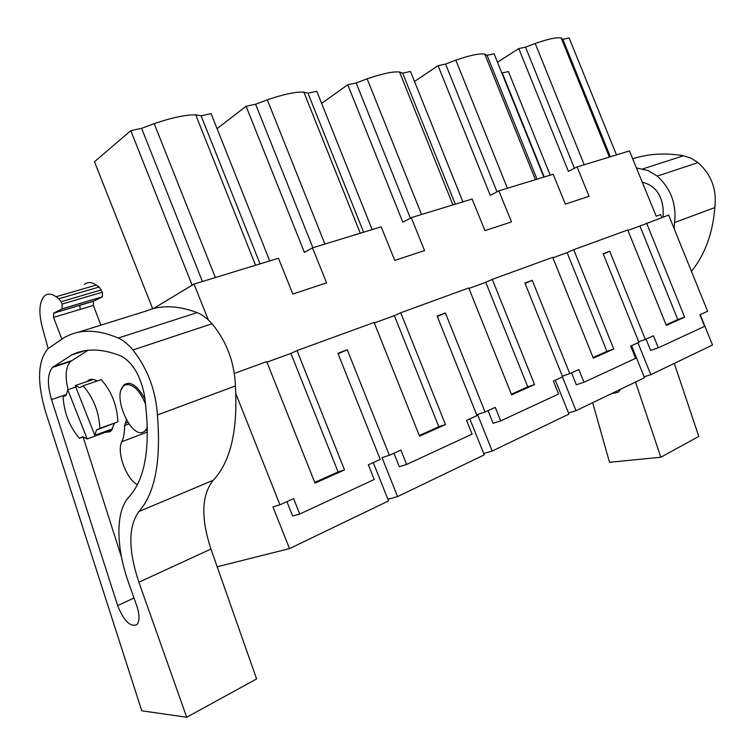 <?xml version="1.0" encoding="UTF-8"?>
<svg xmlns="http://www.w3.org/2000/svg" width="755" height="755" viewBox="0 0 755 755"><rect width="100%" height="100%" fill="white"/><g stroke="black" fill="none" stroke-linecap="round" stroke-linejoin="round"><path stroke-width="1.13" d="M208.371 319.978L194.007 284.078L278.444 258.257L292.827 294.016L326.604 282.87L312.495 247.848L381.19 226.84L394.761 260.399L424.574 250.566L411.248 217.648L472.12 199.037L484.965 230.643L511.475 221.904L498.847 190.864L553.16 174.254L565.353 204.133L589.089 196.3L577.084 166.94L629.453 150.924L656.208 216.204L660.606 214.609L661.824 217.563M646.053 339.127L650.602 350.405L658.322 347.81L704.613 326.358L699.904 314.75L707.614 311.268L668.637 215.071L639.938 226.019L677.792 319.582L666.099 324.829M644.119 376.82L650.819 374.697L712.503 345.007L700.196 314.618M658.322 347.81L653.462 335.777L645.346 339.448L609.7 251.226L603.16 253.689L638.957 342.336L630.661 346.092L635.606 358.342L583.992 382.266L578.868 369.535L569.798 373.64L532.237 280.313L524.914 283.059L562.654 376.868L553.368 381.067L558.587 394.044L500.688 420.875L495.271 407.36L485.059 411.985L445.365 312.929L437.117 316.024L477.028 415.618L466.562 420.356L472.083 434.134L406.662 464.448L400.914 450.065L389.353 455.293L347.253 349.763L337.91 353.274L380.237 459.427L368.364 464.797L374.216 479.491L299.716 514.023L293.601 498.63L279.945 504.812L235.871 393.751M646.582 223.112L684.653 317.166L666.325 325.396L627.745 229.982L573.706 249.688L613.768 348.999L593.336 358.172L552.707 257.342L492.288 279.369L534.559 384.569L511.635 394.856L468.723 287.966L400.726 312.759L445.469 424.574L419.563 436.201L374.112 322.461L297.008 350.575L344.516 469.903L315.024 483.143L266.713 361.617L234.409 373.395M650.819 374.697L637.937 342.798M543.827 177.104L494.091 53.813L487.06 55.294L484.767 54.086C479.567 53.265 469.921 55.294 455.831 60.164L445.563 64.071L438.06 65.657L414.495 81.455M438.06 65.657L490.24 195.356L498.847 190.864M462.891 201.859L410.493 71.489L402.641 73.15L399.527 72.008C393.091 71.347 382.294 73.612 367.128 78.822L356.181 82.975L347.762 84.758L321.639 103.378M347.762 84.758L402.84 222.196L411.248 217.648M372.149 229.605L316.807 91.298L307.974 93.167L303.859 92.129C295.913 91.657 283.738 94.215 267.317 99.82L255.615 104.247L246.102 106.257L217.062 128.661M246.102 106.257L304.407 252.415L312.495 247.848M269.733 260.919L211.089 113.656L201.075 115.77L195.715 114.873C185.919 114.647 172.074 117.563 154.199 123.612L141.61 128.35L130.785 130.643L94.46 161.759L152.699 308.804M194.007 284.078L153.274 308.653M217.166 566.769L289.505 548.602L272.961 506.916L279.945 504.812M297.008 350.575L290.911 353.397L338.098 471.941L314.741 482.417M400.726 312.759L394.365 315.637L438.815 426.773L419.299 435.522M492.288 279.369L485.767 282.285L527.773 386.871L511.38 394.223M573.706 249.688L567.09 252.604L606.926 351.368L593.09 357.568M574.442 168.28L525.518 47.169L518.789 48.584L568.373 171.366L577.084 166.94M544.223 176.981L502.254 72.924L508.389 71.546L550.197 175.16M518.789 48.584L497.469 62.184M684.653 317.166L677.792 319.582M347.253 349.763L338.108 353.793M387.9 499.253L397.574 496.592L382.03 457.624L389.353 455.293M406.662 464.448L399.272 466.703L393.902 453.236M397.574 496.592L484.248 454.869L469.827 418.874M445.365 312.929L437.287 316.439M483.71 453.529L492.194 451.046L477.537 414.467L485.059 411.985M500.688 420.875L493.1 423.281L488.032 410.635M492.194 451.046L568.959 414.099L555.321 380.19M532.237 280.313L525.055 283.408M568.515 412.994L576.027 410.692L562.456 376.962M569.798 373.64L562.371 376.15M583.992 382.266L576.31 384.776L571.516 372.857M576.027 410.692L644.496 377.745L631.558 345.686M609.7 251.226L603.273 253.973M645.346 339.448L638.711 341.741M613.768 348.999L606.926 351.368M534.559 384.569L527.773 386.871M445.469 424.574L438.815 426.773M344.516 469.903L338.098 471.941M299.716 514.023L292.638 516.042L286.919 501.65M289.505 548.602L388.561 500.924L373.272 462.57M537.022 179.19L487.06 55.294M496.988 191.836L445.563 64.071M455.284 204.18L402.641 73.15M410.361 218.129L356.181 82.975M363.599 232.219L307.974 93.167M312.872 247.725L255.615 104.247M260.041 263.882L201.075 115.77M202.415 281.502L141.61 128.35M192.129 285.211L130.785 130.643M87.184 438.995L67.78 389.75L66.317 395.101L63.109 396.885C64.137 412.957 69.573 426.764 79.426 438.296L82.71 436.711L87.184 438.995L112.051 429.765M67.78 389.75L75.774 387.022M96.442 430.086L99.886 428.415C98.99 411.768 93.384 397.564 83.078 385.805L101.217 379.614C111.542 391.213 117.091 405.275 117.865 421.809L96.442 430.086L94.828 435.352L75.207 385.588L93.252 379.444M75.207 385.588L79.719 387.674L83.078 385.805M94.828 435.352L112.703 428.727M147.414 427.311L145.281 430.718L143.469 431.973C130.879 438.9 112.061 395.535 123.499 386.107L124.934 385.059C132.399 383.078 139.326 389.552 145.715 404.472M616.476 154.898L569.147 37.939L562.815 39.279L610.351 156.766M525.518 47.169L535.201 43.479C548.338 38.901 557.001 37.08 561.192 38.005L562.815 39.279M83.05 436.956L79.426 438.296M117.865 421.809L99.886 428.415M632.69 158.814C648.507 153.69 665.457 152.67 683.539 155.756L691.023 158.163L698.045 162.589C711.352 174.537 716.948 189.524 714.825 207.578C712.814 233.248 705.019 254.511 691.448 271.356M674.3 363.4L698.781 436.428L660.833 457.237L609.502 462.286L592.684 402.679M635.521 382.058L660.833 457.237M636.427 167.94L648.045 170.545L657.275 176.113C670.789 188.514 676.565 203.992 674.611 222.536L674.139 228.652M642.297 182.248L643.213 182.408C654.944 185.711 661.588 194.526 663.145 208.842L663.135 217.081M620.657 389.212L618.279 392.185L611.078 393.827M674.611 222.536L714.825 207.578M138.939 511.531C128.18 526.282 128.161 549.838 138.882 582.209L186.712 717.25L141.77 710.814L45.744 412.381C36.901 382.474 37.58 361.296 47.782 348.857L64.458 337.381L69.847 334.861C83.512 329.114 99.651 330.171 118.271 338.042C123.159 340.203 128.057 344.176 132.956 349.961C147.65 368.846 155.804 390.514 157.408 414.986C161.192 461.05 155.039 493.232 138.939 511.531L213.212 480.246C230.539 461.881 237.938 430.454 235.409 385.956C234.503 362.325 226.717 341.59 212.042 323.744C207.134 318.28 202.17 314.571 197.159 312.608C178.038 305.482 161.24 304.888 146.772 310.815L77.869 332.351M138.882 582.209L210.938 549.064C200.773 517.911 201.538 494.969 213.212 480.246M210.938 549.064L256.596 678.924L186.712 717.25M117.676 605.604L51.529 399.584C47.074 384.352 47.405 373.631 52.52 367.411L71.65 354.982C85.391 348.017 101.944 348.385 121.3 356.105C132.597 362.438 140.279 375.31 144.356 394.714C151.085 444.063 146.008 478.085 129.133 496.781C115.411 510.795 115.76 547.073 128.699 583.039L136.815 605.954C139.694 614.721 139.779 620.884 137.07 624.442C130.832 627.509 124.509 621.676 118.129 606.935L117.676 605.604L133.994 597.979M84.437 284.437C87.693 281.757 91.648 281.974 96.31 285.06L99.141 287.013L58.89 298.763L56.087 296.734C51.482 293.535 47.612 293.27 44.488 295.941C39.26 301.83 38.505 312.192 42.223 327.038L48.16 348.517M100.877 325.16L93.384 305.407L93.469 301.273L102.397 296.819L102.331 292.204L99.141 287.013M80.294 309.342L79.719 305.303M61.834 339.146L53.577 317.383L53.596 313.174L62.042 308.899L102.199 296.951M102.331 292.204L62.089 304.076L62.042 308.899M62.089 304.076L61.051 301.736L101.302 289.911M58.89 298.763L61.051 301.736M157.408 414.986L235.409 385.956M121.574 557.435L83.078 436.975M68.073 389.655C64.911 376.264 65.704 366.902 70.442 361.56L88.005 350.273M71.65 354.982L84.928 350.688M126.33 419.723L125.5 423.177L127.869 422.3M121.206 389.835L123.924 384.946C130.181 380.746 137.023 385.135 144.441 398.121L145.045 399.357M137.448 484.719C126.245 479.151 116.336 451.896 121.829 441.722L147.47 431.992M125.5 423.177L124.566 425.565C124.679 432.19 123.763 437.579 121.829 441.722M87.07 381.549L88.344 380.397C90.76 378.765 93.677 378.972 97.084 381.02M114.364 423.489L111.127 430.85L109.937 431.766L104.945 432.407M290.911 353.397L266.921 362.155M394.365 315.637L374.32 322.961M485.767 282.285L468.921 288.438M567.09 252.604L552.887 257.785M639.938 226.019L627.915 230.407M535.408 179.681L484.767 54.086M507.407 188.24L455.831 60.164M452.915 204.907L399.527 72.008M421.545 214.495L367.128 78.822M360.286 233.229L303.859 92.129M324.914 244.044L267.317 99.82M255.567 265.25L195.715 114.873M215.354 277.547L154.199 123.612M609.36 157.068L561.192 38.005M584.21 164.76L535.201 43.479M642.637 168.95L683.539 155.756M657.275 176.113L698.045 162.589M93.384 305.407L53.577 317.383M118.271 338.042L197.159 312.608M132.956 349.961L212.042 323.744M51.529 399.584L66.402 394.478M53.605 366.552L71.546 360.701M56.087 296.734L96.31 285.06M93.658 301.141L53.775 313.042M124.566 425.565L128.982 423.923M145.281 430.718L147.452 429.897M52.52 367.411L70.442 361.56M62.231 308.767L102.397 296.819M53.596 313.174L93.469 301.273M125.811 422.96L127.822 422.215M125.179 423.404L127.925 422.385M123.924 384.946L128.926 383.2M87.58 381.02L92.525 379.34"/></g></svg>
